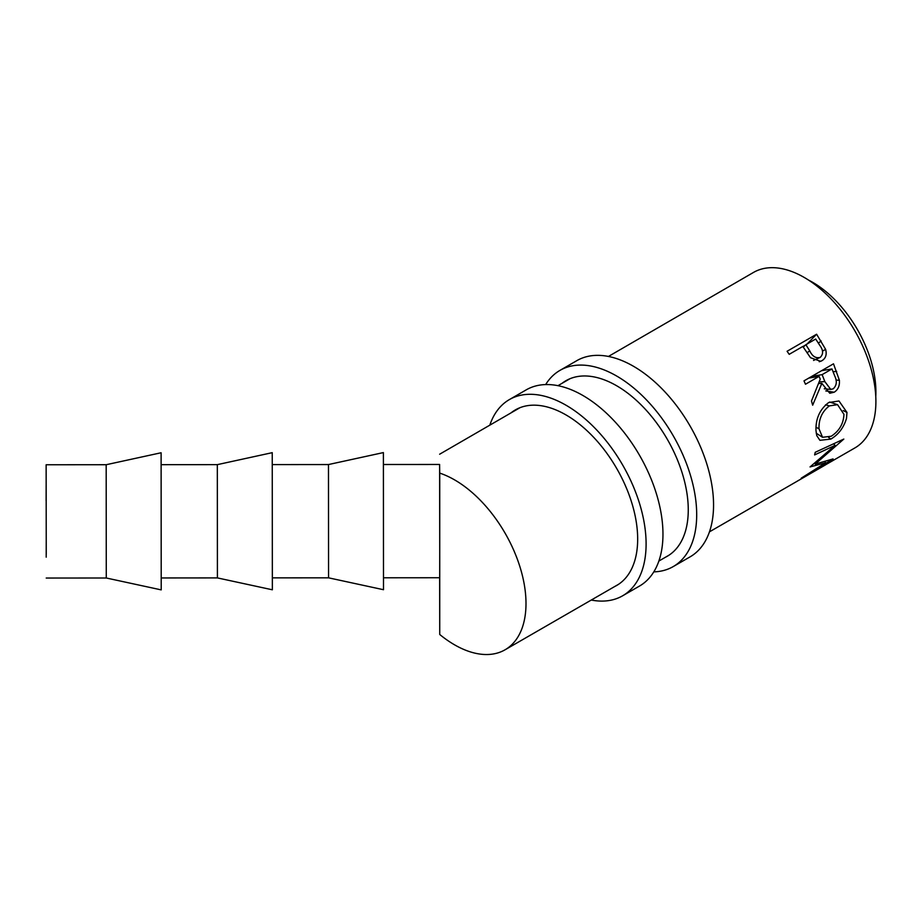 <?xml version="1.0" encoding="UTF-8"?>
<svg xmlns="http://www.w3.org/2000/svg" width="922" height="922" viewBox="0 0 922 922"><rect width="100%" height="100%" fill="white"/><g stroke="black" fill="none" stroke-linecap="round" stroke-linejoin="round"><path stroke-width="1.38" d="M46.123 500.761L46.146 485.64M46.204 557.176L46.227 542.055M46.25 554.11L46.135 464.769L46.25 554.11M106.18 464.723L106.272 578.002L161.212 589.884L161.108 452.76L106.18 464.723L46.135 464.769M217.327 464.642L217.408 577.91L272.359 589.792L272.244 452.667L217.327 464.642L161.154 464.676M328.474 464.55L328.555 577.829L383.494 589.711L383.391 452.587L328.474 464.55L272.301 464.596M383.529 577.783L439.702 577.737L439.736 551.356L439.61 464.469L383.448 464.504M439.587 464.469L439.736 473.113A101.005 58.363 60 0 1 526.001 603.541A101.005 58.363 60 0 1 505.06 649.791A101.005 58.363 60 0 1 439.736 634.486L439.644 577.737M439.736 556.15L439.736 634.486M816.604 334.225L825.628 349.369C826.988 354.555 825.755 358.335 821.928 360.709L820.661 361.32L810.496 357.713L802.832 346.453L789.209 354.325L787.088 351.27L816.604 334.225L806.762 344.344M833.511 363.81L839.377 380.256C839.827 385.753 838.086 389.752 834.156 392.23L829.765 393.245L821.859 383.368L812.662 405.196L811.487 400.989L820.234 379.149L819.093 376.383L805.471 384.243L803.996 380.855L833.511 363.81M816.777 435.668L815.982 430.632C815.601 418.657 819.842 409.299 828.682 402.545L838.985 400.978L846.984 412.445L846.477 418.519C843.653 427.75 838.444 434.608 830.826 439.091L819.923 440.324L816.777 435.668M608.451 356.445L753.447 272.463A101.339 58.547 60 0 1 831.609 299.535A101.339 58.547 60 0 1 875.9 401.531A101.339 58.547 60 0 1 854.89 447.931L824.038 465.691M808.49 280.069A89.422 51.667 60 0 1 875.9 391.792A89.422 51.667 60 0 1 875.773 396.437M709.444 531.856L825.397 464.953M821.848 466.993L811.936 472.675M809.747 473.977L797.565 480.973M815.232 452.287L843.814 439.079L815.209 464.1L833.073 458.914L801.195 478.195L825.697 462.729L810.035 466.935L835.136 445.338L814.622 454.926L815.232 452.287M439.736 473.113L439.736 551.356M825.628 349.369L822.505 351.075M821.928 360.709L819.232 361.735M802.901 346.568L805.402 345.116M803.246 347.075L805.863 344.713L809.758 350.867C812.34 356.365 815.82 358.543 820.188 357.402C823.484 354.186 823.358 350.199 819.831 345.427L815.693 339.031L805.863 344.713M807.004 352.803L809.758 350.867M813.561 360.444L820.188 357.402M815.209 464.1L814.495 463.305M825.697 462.729L824.833 461.565M835.136 445.338L833.534 443.862M839.377 380.256L836 380.106M834.156 392.23L825.789 390.928M821.859 383.368L818.598 383.517M819.093 376.383L808.778 378.089M811.809 376.349L822.124 374.632L824.833 381.616L830.757 389.407L833.2 388.83C836.727 385.511 837.245 381.27 834.779 376.072L831.967 368.95L822.124 374.632M821.652 370.667L831.967 368.95M830.826 439.091L828.671 437.466M846.984 412.445L843.227 410.567M825.57 404.793L829.385 405.887C822.17 411.419 818.713 419.037 819.001 428.765L822.539 437.293L831.183 436.256C839.216 431.093 843.48 423.786 843.964 414.347L837.556 404.677L829.385 405.887M815.958 427.243L819.001 428.765M545.663 384.566A113.279 65.404 60 0 1 559.954 370.39A113.279 65.404 60 0 1 616.599 375.992A113.279 65.404 60 0 1 690.601 475.81A113.279 65.404 60 0 1 673.233 566.581A113.279 65.404 60 0 1 653.802 571.87M559.954 370.39L576.826 360.652A113.279 65.404 60 0 1 633.46 366.265A113.279 65.404 60 0 1 707.462 466.083A113.279 65.404 60 0 1 690.094 556.853L673.233 566.581M562.028 383.333A101.351 58.512 60 0 1 565.924 380.717A101.351 58.512 60 0 1 616.599 385.73A101.351 58.512 60 0 1 682.81 475.049A101.351 58.512 60 0 1 667.274 556.254A101.351 58.512 60 0 1 665.569 557.176M489.824 425.157A113.279 65.404 60 0 1 509.37 399.595A113.279 65.404 60 0 1 566.004 405.207A113.279 65.404 60 0 1 640.006 505.026A113.279 65.404 60 0 1 622.65 595.785A113.279 65.404 60 0 1 591.279 600.049M509.37 399.595L526.232 389.856A113.279 65.404 60 0 1 582.865 395.469A113.279 65.404 60 0 1 656.867 495.287A113.279 65.404 60 0 1 639.511 586.058L622.65 595.785M510.995 412.895A101.351 58.512 60 0 1 515.329 409.921A101.351 58.512 60 0 1 566.004 414.935A101.351 58.512 60 0 1 632.215 504.253A101.351 58.512 60 0 1 616.68 585.47A101.351 58.512 60 0 1 614.778 586.484M821.156 340.979L818.39 343.134M836.692 371.393L833.108 371.727M819.22 381.881L824.833 381.616M439.633 454.223L519.996 407.685M557.983 385.673L570.05 378.688M505.06 649.791L618.512 584.329M658.873 561.049L668.899 555.251M824.28 388.784L830.757 389.407M816.224 433.213L822.539 437.293M829.673 402.027L837.556 404.677M272.393 577.864L328.555 577.829M161.246 577.956L217.408 577.91M46.215 578.048L106.272 578.002"/></g></svg>
